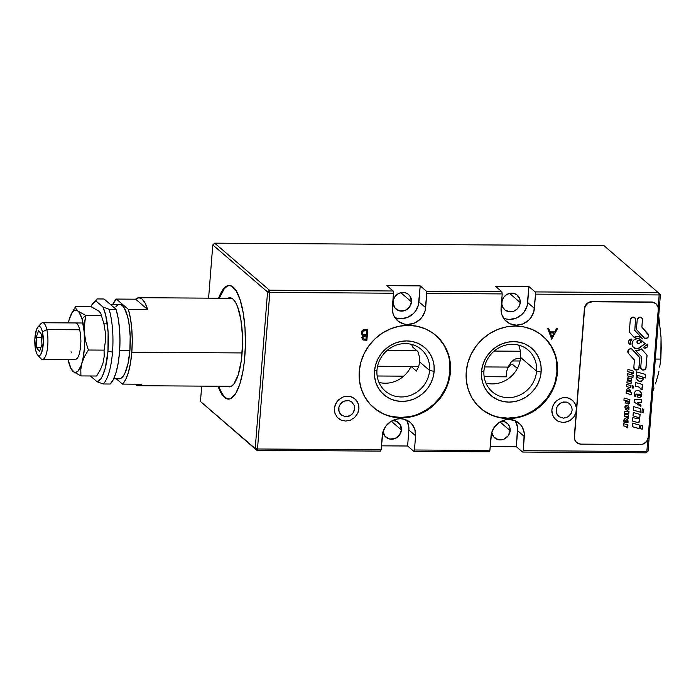 <?xml version="1.0" encoding="UTF-8"?>
<svg xmlns="http://www.w3.org/2000/svg" width="696" height="696" viewBox="0 0 696 696"><rect width="100%" height="100%" fill="white"/><g stroke="black" fill="none" stroke-linecap="round" stroke-linejoin="round"><path stroke-width="1.04" d="M418.722 366.505L411.049 366.453L418.722 366.505M411.005 366.453L377.571 366.235L411.005 366.453M506.123 376.78L506.54 371.951L507.984 367.079L484.547 366.931L507.984 367.079L511.168 362.103L514.005 359.719L515.614 358.901L520.495 358.292M517.624 368.575L512.23 364.199L510.664 364.843L507.158 368.471M512.343 360.946L520.051 360.998L512.343 360.946M401.418 429.945A9.631 8.935 -49.3 0 1 395.572 438.315A9.631 8.935 -49.3 0 1 385.932 437.192A9.631 8.935 -49.3 0 1 383.026 431.616L385.175 436.453L389.69 439.037L395.05 438.541L399.452 435.122L401.418 429.945L391.274 421.237L401.418 429.945L400.27 424.751L396.407 421.28L392.527 420.549A9.631 8.935 -49.3 0 1 398.477 422.585A9.631 8.935 -49.3 0 1 401.418 429.945M507.219 423.29A9.631 8.935 -49.3 0 0 501.268 421.254L505.148 421.985L507.976 424.029L509.733 427.074L510.151 430.65A9.631 8.935 -49.3 0 1 504.304 439.019A9.631 8.935 -49.3 0 1 494.673 437.897A9.631 8.935 -49.3 0 1 491.767 432.32L493.916 437.158L498.423 439.741L503.791 439.246L508.193 435.827L510.151 430.65L500.006 421.941L510.151 430.65A9.631 8.935 -49.3 0 0 507.219 423.29L507.184 423.264M218.761 386.236A56.846 16.591 -89.6 0 0 228.827 399.121L226.792 398.53L223.651 395.833L220.736 391.082L218.761 386.236M244.853 356.048A56.846 16.591 90.4 0 1 228.471 399.13A56.846 16.591 90.4 0 1 218.057 386.228L221.459 393.701L226.087 398.53L227.705 399.069L230.959 398.512L235.648 393.649L239.746 384.366L242.904 371.464L244.357 361.381L245.392 345.016L245.009 328.416L243.235 313.017L240.216 300.133L236.222 290.876L231.594 286.056L228.349 285.517L226.722 286.073L222.033 290.928L218.622 298.219A56.846 16.591 90.4 0 1 229.21 285.447A56.846 16.591 90.4 0 1 244.853 356.048M227.792 298.271A44.561 13.006 90.4 0 1 232.942 299.062A44.561 13.006 90.4 0 1 233.786 299.889A44.561 13.006 90.4 0 1 242.547 342.38A44.561 13.006 90.4 0 1 233.238 384.757A44.561 13.006 90.4 0 1 227.218 386.289L228.653 386.802L231.202 386.367L233.691 384.236L238.093 375.275L241.19 361.302L242.521 344.433L242.443 335.707L240.825 319.351L237.493 306.475L235.326 301.994L232.942 299.062L230.428 297.792L227.792 298.271M411.493 301.846A9.631 8.935 -49.3 0 1 405.646 310.216A9.631 8.935 -49.3 0 1 396.015 309.094A9.631 8.935 -49.3 0 1 393.083 301.725A9.631 8.935 -49.3 0 1 398.93 293.355A9.631 8.935 -49.3 0 1 408.561 294.486A9.631 8.935 -49.3 0 1 411.493 301.846L400.835 292.694L411.493 301.846L409.535 307.023L405.133 310.442L399.774 310.938L395.258 308.345L393.118 303.552L393.405 299.906L395.041 296.548L397.781 293.99L401.209 292.616L404.802 292.642L408.013 294.051L410.353 296.644L411.493 301.846M520.234 302.551A9.631 8.935 -49.3 0 1 514.388 310.921A9.631 8.935 -49.3 0 1 504.757 309.798A9.631 8.935 -49.3 0 1 501.816 302.429A9.631 8.935 -49.3 0 1 507.662 294.06A9.631 8.935 -49.3 0 1 517.293 295.191A9.631 8.935 -49.3 0 1 520.234 302.551L509.576 293.399L520.234 302.551L519.816 298.975L516.754 294.756L513.544 293.338L509.95 293.32L506.523 294.695L503.773 297.253L502.138 300.611L501.851 304.256L502.964 307.632L505.296 310.225L510.29 311.834L513.865 311.147L517.015 309.137L519.251 306.118L520.234 302.551M373.526 407.56A47.676 44.266 130.7 0 0 421.132 412.832A47.676 44.266 130.7 0 0 449.921 371.464L450.442 371.908A47.676 44.266 -49.3 0 1 421.48 413.354A47.676 44.266 -49.3 0 1 373.778 407.778A47.676 44.266 -49.3 0 1 359.24 371.316A47.676 44.266 -49.3 0 1 388.194 329.869A47.676 44.266 -49.3 0 1 435.905 335.437A47.676 44.266 -49.3 0 1 450.442 371.908L449.921 371.464L448.337 380.477M376.98 370.107A27.509 25.535 130.7 0 0 401.192 396.964A27.509 25.535 130.7 0 0 429.597 370.446L434.139 371.36A31.172 28.945 -49.3 0 1 401.94 401.409A31.172 28.945 -49.3 0 1 374.509 370.977L376.98 370.107A27.509 25.535 -49.3 0 1 393.692 346.199A27.509 25.535 -49.3 0 1 421.21 349.409A27.509 25.535 -49.3 0 1 429.597 370.446A27.509 25.535 -49.3 0 1 412.893 394.362A27.509 25.535 -49.3 0 1 385.375 391.143A27.509 25.535 -49.3 0 1 376.98 370.107L374.509 370.977A31.172 28.945 -49.3 0 1 406.708 340.918A31.172 28.945 -49.3 0 1 434.139 371.36L429.597 370.446L419.731 361.972L429.597 370.446A27.509 25.535 130.7 0 0 405.394 343.589A27.509 25.535 130.7 0 0 376.98 370.107M378.972 382.409A27.509 25.535 130.7 0 0 411.014 366.427L416.373 371.029L418.6 366.827L419.731 361.972L419.392 356.674L417.905 351.567L412.545 346.965A27.509 25.535 130.7 0 0 411.606 344.407M480.51 408.248A47.676 44.266 130.7 0 0 528.116 413.52A47.676 44.266 130.7 0 0 556.904 372.151L557.426 372.595A47.676 44.266 -49.3 0 1 528.464 414.042A47.676 44.266 -49.3 0 1 480.762 408.474A47.676 44.266 -49.3 0 1 466.224 372.012A47.676 44.266 -49.3 0 1 495.178 330.565A47.676 44.266 -49.3 0 1 542.88 336.133A47.676 44.266 -49.3 0 1 557.426 372.595L556.904 372.151L555.321 381.173M483.964 370.803A27.509 25.535 130.7 0 0 508.176 397.66A27.509 25.535 130.7 0 0 536.581 371.142L541.123 372.055A31.172 28.945 -49.3 0 1 508.924 402.105A31.172 28.945 -49.3 0 1 481.493 371.664L483.964 370.803A27.509 25.535 -49.3 0 1 500.676 346.895A27.509 25.535 -49.3 0 1 528.194 350.105A27.509 25.535 -49.3 0 1 536.581 371.142A27.509 25.535 -49.3 0 1 519.877 395.05A27.509 25.535 -49.3 0 1 492.35 391.839A27.509 25.535 -49.3 0 1 483.964 370.803L481.493 371.664A31.172 28.945 -49.3 0 1 513.692 341.614A31.172 28.945 -49.3 0 1 541.123 372.055L536.581 371.142L520.573 357.396L536.581 371.142A27.509 25.535 130.7 0 0 512.378 344.285A27.509 25.535 130.7 0 0 483.964 370.803M485.956 383.105A27.509 25.535 130.7 0 0 520.573 357.396A27.509 25.535 130.7 0 0 518.59 345.094M362.207 334.854L363.103 335.333L361.485 333.923L361.642 331.357L363.034 329.991L364.887 329.591C362.886 329.626 361.685 330.626 361.285 332.592L362.094 334.776L363.103 335.333L362.042 334.724M365.565 335.663L362.546 337.499L366.2 335.672L366.035 339.178L364.756 339.17L366.035 339.178L366.305 335.759L363.956 335.95L362.755 337.108L363.025 338.682L364.756 339.17M363.808 334.524L362.825 334.036L362.129 332.514L362.494 331.566L363.756 330.722L366.705 330.696L363.382 330.991L362.233 332.601C362.72 331.131 363.756 330.487 365.356 330.687L365.252 330.6C363.651 330.4 362.616 331.035 362.129 332.514L363.173 334.28L365.765 334.663M366.705 330.696L366.392 334.663L366.705 330.696M362.059 339.213L363.547 340.074L366.792 340.187L367.627 329.608M363.173 338.787L362.546 337.499M362.581 337.255L363.651 335.942L365.087 335.672M363.103 335.333L361.702 337.603L363.103 335.333M552.041 389.838L547.195 397.808L540.975 404.776L533.615 410.483L525.393 414.712M516.632 417.287L507.662 418.122L498.841 417.174M490.497 414.485L482.946 410.161M546.125 339.361L551.241 346.408L554.825 354.429M556.739 363.121L556.904 372.151A47.676 44.266 130.7 0 0 542.628 335.916M481.493 371.664L481.597 377.571L482.85 383.252L485.19 388.499L488.54 393.11L492.759 396.903L497.701 399.73L503.156 401.488L508.924 402.105L514.788 401.566L520.521 399.878L525.889 397.111L530.709 393.379L534.772 388.82L537.938 383.609L540.087 377.945L541.123 372.055L541.01 366.148L539.765 360.467L537.416 355.212L534.076 350.61L529.847 346.817L524.914 343.989L519.46 342.232L513.692 341.614L507.828 342.154L502.094 343.841L496.718 346.608L491.907 350.332L487.835 354.899L484.668 360.11L482.528 365.765L481.493 371.664M445.057 389.142L440.22 397.111L433.991 404.089L426.631 409.796L418.409 414.016M409.648 416.591L400.687 417.426L391.857 416.478M383.513 413.789L375.962 409.465M439.141 338.665L444.265 345.712L447.85 353.733M449.755 362.433L449.921 371.464A47.676 44.266 130.7 0 0 435.644 335.22M374.509 370.977L374.622 376.875L375.866 382.565L378.215 387.811L381.556 392.413L385.784 396.207L390.717 399.034L396.172 400.792L401.94 401.409L407.804 400.87L413.537 399.182L418.905 396.424L423.725 392.692L427.788 388.133L430.954 382.922L433.103 377.258L434.139 371.36L434.034 365.452L432.781 359.771L430.441 354.525L427.092 349.914L422.863 346.13L417.931 343.293L412.476 341.536L406.708 340.918L400.844 341.466L395.111 343.145L389.743 345.912L384.923 349.644L380.86 354.203L377.693 359.414L375.544 365.078L374.509 370.977M394.728 317.385A17.417 16.173 130.7 0 0 418.949 301.899L425.665 307.658A17.417 16.173 -49.3 0 1 415.086 322.805A17.417 16.173 -49.3 0 1 397.66 320.769A17.417 16.173 -49.3 0 1 392.344 307.449L393.466 293.216L269.822 292.416L269.448 290.189L267.551 291.955L269.822 292.416L267.551 291.955L212.785 244.931L208.6 298.149L212.785 244.931L214.681 243.165L269.448 290.189L267.551 291.955L255.223 448.52L200.465 401.496L201.675 386.123L200.465 401.496L256.841 450.312L200.465 401.496L256.841 450.312L380.486 451.112L381.138 449.781L382.261 435.548A17.417 16.173 -49.3 0 1 392.84 420.401A17.417 16.173 -49.3 0 1 410.275 422.437A17.417 16.173 -49.3 0 1 415.582 435.766L408.865 429.998L407.612 446.005L381.452 445.84L407.612 446.005L408.865 429.998A17.417 16.173 130.7 0 0 406.481 420.062M397.738 318.342L400.957 318.69L407.438 317.446L413.128 313.818L415.399 311.269L418.374 305.187L420.21 285.882L386.889 285.665L393.083 290.989L386.889 285.665L420.21 285.882L426.413 291.206L426.787 293.425L425.665 307.658L418.949 301.899L420.21 285.882L426.413 291.206L426.787 293.425L502.199 293.921L501.825 291.694L426.413 291.206L501.825 291.694L495.622 286.369L528.943 286.587L527.107 305.892L524.14 311.973L521.87 314.522L516.171 318.15L509.698 319.394L506.47 319.046M501.077 308.154L502.199 293.921L501.825 291.694L495.622 286.369L528.943 286.587L535.146 291.911L528.943 286.587L527.69 302.603L534.406 308.363A17.417 16.173 -49.3 0 1 523.818 323.51A17.417 16.173 -49.3 0 1 506.392 321.474A17.417 16.173 -49.3 0 1 501.077 308.154L502.199 293.921L426.787 293.425L425.091 310.955L422.115 317.037L419.845 319.586L414.155 323.214L407.673 324.458L404.446 324.11L398.643 321.552L394.415 316.854L393.101 313.922L392.344 307.449L393.466 293.216L393.083 290.989L269.448 290.189L269.822 292.416L257.494 448.981L256.841 450.312L380.486 451.112L381.138 449.781L257.494 448.981L255.223 448.52L256.841 450.312L257.494 448.981L269.822 292.416L393.466 293.216L393.083 290.989L269.448 290.189L214.681 243.165L604.024 245.688L214.681 243.165L212.785 244.931L267.551 291.955L255.223 448.52L257.494 448.981L381.138 449.781L382.844 432.251L385.81 426.178L390.769 421.541L396.981 419.053L400.252 418.748L403.48 419.096L409.283 421.663L411.649 423.777L414.825 429.284L415.582 435.766L414.468 449.999L413.807 451.33L407.612 446.005L413.807 451.33L489.218 451.817L489.88 450.486L491.002 436.253A17.417 16.173 -49.3 0 1 501.581 421.106A17.417 16.173 -49.3 0 1 519.007 423.142A17.417 16.173 -49.3 0 1 524.323 436.47L523.201 450.703L522.548 452.035L646.184 452.835L648.08 451.069L660.4 294.504L659.164 294.939L658.172 307.571L659.164 294.939L535.52 294.13L533.823 311.66L530.857 317.741L528.586 320.29L522.887 323.918L516.415 325.163L510.133 323.831L505.018 320.134L501.842 314.627L501.077 308.154M503.469 318.089A17.417 16.173 130.7 0 0 527.69 302.603L534.406 308.363L535.52 294.13L659.164 294.939L658.79 292.712L535.146 291.911L535.52 294.13L535.146 291.911L658.79 292.712L659.164 294.939L660.4 294.504L604.024 245.688L660.4 294.504L648.08 451.069L646.845 451.504L648.08 451.069L646.184 452.835L646.845 451.504L646.184 452.835L522.548 452.035L516.345 446.71L517.606 430.702L524.323 436.47L517.606 430.702A17.417 16.173 130.7 0 0 515.214 420.767M219.327 298.219L224.251 288.796L227.427 286.073L229.558 285.464A56.846 16.591 -89.6 0 0 219.327 298.219M406.803 420.584L408.804 426.691L408.865 429.998L415.582 435.766L414.468 449.999L489.88 450.486L414.468 449.999L413.807 451.33L489.218 451.817L489.88 450.486L491.576 432.955L494.543 426.883L499.51 422.246L505.714 419.758L508.993 419.453L515.266 420.784L520.382 424.482L522.252 427.057L524.262 433.164L523.201 450.703L646.845 451.504L647.811 439.211L646.845 451.504L523.201 450.703L522.548 452.035L516.345 446.71L517.546 427.396L515.536 421.289M490.193 446.545L516.345 446.71L490.193 446.545M547.682 328.416L551.693 339.126L547.682 328.416L548.709 328.425L549.988 331.853L548.631 328.425M554.764 331.888L549.988 331.853L554.764 331.888L556.635 328.477L554.764 331.888M554.164 332.975L551.937 337.047L550.301 332.862L551.937 337.047L554.164 332.975L550.405 332.958L554.164 332.975M554.06 332.888L550.301 332.862L554.06 332.888M551.658 339.039L557.661 328.486L551.693 339.126M551.85 409.944L553.163 405.185L556.139 401.157L560.332 398.486L562.699 397.79L567.484 397.825L571.764 399.713L574.879 403.167L576.358 407.673L575.975 412.528L573.791 417.008L570.137 420.419L565.561 422.255L563.151 422.481L558.523 421.498L554.755 418.775L552.415 414.72L551.85 409.944L551.893 412.371L553.372 416.878L556.495 420.332L558.523 421.498L563.151 422.481L567.919 421.558L570.137 420.419L573.791 417.008L575.975 412.528L576.358 407.673L575.844 405.333L573.504 401.27L569.728 398.547L567.484 397.825L562.699 397.79L560.332 398.486L556.139 401.157L554.468 403.036L552.276 407.517L551.85 409.944M556.635 328.477L557.661 328.486M334.376 408.535L335.69 403.776L338.665 399.748L342.867 397.077L345.225 396.381L350.01 396.415L354.29 398.303L357.405 401.757L358.884 406.264L358.936 408.691L357.622 413.45L354.647 417.478L350.445 420.149L345.677 421.071L341.049 420.088L337.282 417.365L334.941 413.311L334.376 408.535L334.941 413.311L337.282 417.365L339.022 418.922L341.049 420.088L345.677 421.071L350.445 420.149L354.647 417.478L357.622 413.45L358.501 411.118L358.936 408.691L358.37 403.924L356.03 399.861L352.263 397.138L350.01 396.415L345.225 396.381L342.867 397.077L338.665 399.748L336.995 401.627L334.802 406.107L334.376 408.535M359.24 371.316L360.832 362.294L364.104 353.638L368.95 345.668L375.17 338.691L382.53 332.984L390.752 328.756L399.513 326.18L408.482 325.354L417.304 326.302L425.656 328.982L433.199 333.314L439.655 339.109L444.779 346.156L448.363 354.177L450.277 362.877L450.442 371.908L448.85 380.921L445.579 389.586L440.733 397.555L434.513 404.533L427.144 410.24L418.931 414.459L410.17 417.035L401.2 417.87L392.37 416.921L384.027 414.233L376.484 409.909L370.02 404.106L364.904 397.068L361.32 389.038L359.406 380.347L359.24 371.316M466.224 372.012L467.808 362.99L471.088 354.325L475.933 346.356L482.154 339.387L489.514 333.68L497.736 329.452L506.497 326.876L515.466 326.041L524.288 326.99L532.64 329.678L540.183 334.002L546.638 339.805L551.763 346.852L555.347 354.873L557.261 363.564L557.426 372.595L555.834 381.617L552.554 390.282L547.717 398.251L541.497 405.22L534.128 410.927L525.906 415.155L517.145 417.731L508.184 418.566L499.354 417.617L491.011 414.929L483.459 410.605L477.004 404.802L471.888 397.755L468.304 389.734L466.39 381.034L466.224 372.012M364.887 329.591L367.732 329.608L366.896 340.283L362.999 339.97L361.702 337.603M37.671 355.021A14.668 4.28 90.4 0 1 35.687 350.271L36.949 353.942L38.532 355.647L40.194 355.134L41.69 352.472L43.317 342.615L42.456 331.844L46.815 329.565L42.456 331.844A14.668 4.28 90.4 0 1 42.552 349.366A14.668 4.28 90.4 0 1 37.671 355.021L40.829 358.536A18.34 5.351 -89.6 0 0 46.928 351.463A18.34 5.351 -89.6 0 0 46.815 329.565L79.788 329.782L46.815 329.565A18.34 5.351 90.4 0 1 47.363 349.009A18.34 5.351 90.4 0 1 42.465 359.423L75.446 359.632M36.209 337.255L41.63 337.29L36.209 337.255L38.654 330.6L41.516 334.411L41.934 344.868L39.489 351.524L36.627 347.713L36.209 337.255L38.654 330.6L41.516 334.411L41.934 344.868L39.489 351.524L36.627 347.713L40.881 347.739L36.627 347.713L36.209 337.255M42.456 331.844L41.194 328.181L39.611 326.476L37.949 326.99L36.453 329.643L34.826 339.509L35.687 350.271A14.668 4.28 90.4 0 1 37.854 327.085A14.668 4.28 90.4 0 1 42.456 331.844M83.033 323.005L42.7 322.744A18.34 5.351 90.4 0 1 46.815 329.565A18.34 5.351 -89.6 0 0 41.055 323.614L37.854 327.085M71.331 369.35L73.176 371.542A31.172 9.1 90.4 0 1 70.574 367.732L73.176 371.542L80.91 375.918L80.814 369.48L81.971 362.955L84.59 356.387L88.366 350.027L85.747 341.449L84.355 332.705L84.39 323.962L85.669 315.427L77.935 311.051A31.172 9.1 90.4 0 1 82.015 318.872L85.669 315.427L77.935 311.051L76.09 308.859L75.533 306.719L70.922 314.801A31.172 9.1 90.4 0 1 77.935 311.051L76.09 308.859L75.533 306.719L91.254 306.814L75.533 306.719L71.758 313.078M70.279 316.349L69.139 319.647A31.172 9.1 90.4 0 1 70.922 314.801M69.139 319.647L68.321 322.918A31.172 9.1 90.4 0 1 69.139 319.647L72.097 312.713L73.228 311.329L75.586 310.129L77.935 311.051L79.066 312.295L82.015 318.872A31.172 9.1 90.4 0 1 84.355 332.705A31.172 9.1 90.4 0 1 81.971 362.955A31.172 9.1 90.4 0 1 73.176 371.542L80.91 375.918L96.631 376.014L80.91 375.918L80.814 369.48L81.971 362.955L84.59 356.387L88.366 350.027L104.078 350.123L104.183 356.509L103.017 363.086L100.433 369.602L96.631 376.014M70.574 367.732A31.172 9.1 90.4 0 1 68.086 359.588L70.983 368.558L74.341 372.273L75.533 372.464L77.891 371.264L81.075 365.696L82.763 359.841L84.338 348.844L84.199 328.303L85.669 315.427L101.39 315.523L104 324.084L105.401 332.81L105.366 341.571L104.078 350.123L88.366 350.027L85.747 341.449L82.015 318.872L85.669 315.427L101.39 315.523L100.824 313.383L98.971 311.182L91.254 306.814M71.096 351.75L71.323 352.811M75.542 359.632L77.595 358.109L79.335 354.038L80.501 348.017L80.91 340.979L80.51 333.984L79.353 328.112L77.621 324.24L75.577 322.961M97.048 298.941L104.061 298.984L116.067 309.294L109.054 309.25L102.93 306.98A40.342 11.771 90.4 0 1 107.967 351.193L112.508 352.106A44.005 12.841 -89.6 0 0 109.054 309.25A44.005 12.841 90.4 0 1 112.508 352.106A44.005 12.841 90.4 0 1 103.173 383.975L110.186 384.018A44.005 12.841 -89.6 0 0 119.529 352.15A44.005 12.841 -89.6 0 0 116.067 309.294L109.054 309.25L102.93 306.98L96.152 301.159L92.507 303.9L90.767 306.814A40.342 11.771 90.4 0 1 93.264 302.995A40.342 11.771 90.4 0 1 96.152 301.159L97.048 298.941L104.061 298.984L116.067 309.294L118.181 318.324L119.512 328.99L119.973 340.535L119.529 352.15L118.207 363.016L116.101 372.36L113.361 379.529L110.186 384.018L103.173 383.975A44.005 12.841 -89.6 0 0 112.508 352.106L107.967 351.193L108.115 332.192L105.714 315.236L102.93 306.98L96.152 301.159L97.048 298.941A44.005 12.841 -89.6 0 0 96.466 299.524L93.264 302.995M113.735 378.772L119.164 378.807A37.227 10.866 -89.6 0 0 129.891 350.584L119.642 350.523L129.891 350.584L128.003 363.721L124.81 373.491L122.87 376.614L120.791 378.398L118.659 378.763M141.758 384.227A44.005 12.841 90.4 0 1 138.408 385.715A44.005 12.841 90.4 0 1 135.085 384.183L138.539 385.715L141.758 384.227L122.461 384.096L141.758 384.227M131.805 352.228A44.005 12.841 90.4 0 1 122.461 384.096L125.645 379.607L128.377 372.438L130.483 363.095L131.805 352.228L242.104 352.942L131.805 352.228L132.249 340.614L131.788 329.069L130.456 318.403L128.342 309.372A44.005 12.841 90.4 0 1 131.805 352.228M90.376 375.979L97.048 381.704L100.694 378.963L102.39 376.162L105.296 368.027L107.967 351.193A40.342 11.771 90.4 0 1 97.048 381.704L103.173 383.975L97.048 381.704L90.376 375.979M135.633 299.193L147.639 309.502L145.046 303.021L142.054 299.01L138.852 297.705L135.633 299.193A44.005 12.841 90.4 0 1 138.982 297.697A44.005 12.841 90.4 0 1 147.639 309.502L128.342 309.372L116.345 299.062L135.633 299.193L147.639 309.502L128.342 309.372L116.345 299.062L135.633 299.193M116.276 378.789L122.461 384.096L116.276 378.789M112.796 304.317A44.005 12.841 90.4 0 1 116.345 299.062L112.796 304.317M115.936 306.545L118.016 304.77M120.147 304.404L122.244 305.466L124.236 307.919L127.594 316.558L128.83 322.413L130.178 336.081L129.891 350.584A37.227 10.866 -89.6 0 0 119.642 304.361L110.255 304.3M354.673 408.665L353.812 411.771L351.871 414.398L349.131 416.147L346.016 416.747L341.666 415.347L339.639 413.085L338.674 410.153L338.917 406.977L340.344 404.054L342.736 401.827L345.721 400.626L348.844 400.652L351.637 401.879L354.308 405.55L354.673 408.665L354.308 405.55L351.637 401.879L348.844 400.652L344.181 401.079L340.344 404.054L338.917 406.977L339.004 411.675L341.666 415.347L346.016 416.747L350.575 415.408L352.968 413.172L354.673 408.665M572.147 410.075L571.285 413.18L569.345 415.808L566.605 417.556L563.49 418.157L559.14 416.756L557.105 414.494L556.139 411.562L556.391 408.387L557.818 405.464L560.21 403.236L563.195 402.036L566.318 402.062L569.111 403.288L571.781 406.96L572.147 410.075L571.781 406.96L569.111 403.288L566.318 402.062L561.655 402.488L557.818 405.464L556.391 408.387L556.478 413.085L559.14 416.756L563.49 418.157L568.049 416.817L571.285 413.18L572.147 410.075M633.612 347.574A5.272 4.898 130.7 0 0 636.596 348.644L636.701 348.74A5.272 4.898 -49.3 0 1 632.473 341.919A5.272 4.898 -49.3 0 1 640.555 339.639L645.209 343.676L640.494 339.587L645.209 343.676L639.92 347.643A5.272 4.898 -49.3 0 1 636.701 348.74L636.596 348.644A5.272 4.898 130.7 0 0 639.815 347.556L645.105 343.58L638.275 348.374L635.622 348.539L633.865 347.765M639.955 340.622L639.859 340.544A1.81 1.679 130.7 0 0 639.859 340.535A1.81 1.679 130.7 0 0 638.815 340.153L638.919 340.248A1.81 1.679 -49.3 0 1 639.955 340.631A1.81 1.679 -49.3 0 1 639.963 340.631L641.555 342.014L638.641 343.754A1.81 1.679 -49.3 0 1 637.197 341.414A1.81 1.679 -49.3 0 1 638.919 340.248L638.815 340.153A1.81 1.679 130.7 0 0 637.553 343.319M643.93 347.922L644.948 348.183A2.81 2.61 -49.3 0 1 643.261 347.513L647.645 344.215A2.81 2.61 -49.3 0 1 644.948 348.183L644.853 348.096A2.81 2.61 130.7 0 0 647.593 344.259M644.044 337.882A2.81 2.61 130.7 0 0 647.872 333.802L647.976 333.889A2.81 2.61 -49.3 0 1 645.714 338.526L645.714 338.526A2.81 2.61 -49.3 0 1 643.878 337.717L636.44 329.46L644.705 338.317L646.497 338.413L648.324 336.864L648.602 335.289L647.976 333.889L641.877 327.155L642.46 319.838A2.81 2.61 130.7 0 0 641.642 317.724M642.034 376.754A1.087 1.009 130.7 0 0 641.625 376.51L641.729 376.597A1.087 1.009 -49.3 0 1 641.103 378.65L637.884 377.737A1.105 1.027 -49.3 0 1 637.197 376.101A1.105 1.027 -49.3 0 1 638.571 375.701L638.467 375.614A1.105 1.027 130.7 0 0 637.284 377.458M641.555 369.472A2.81 2.61 130.7 0 0 646.018 367.323L646.123 367.41A2.81 2.61 -49.3 0 1 643.226 370.115L643.226 370.115A2.81 2.61 -49.3 0 1 640.755 367.375L642.217 369.907L644.27 369.915L645.836 368.454L647.089 355.195L641.408 348.905L641.007 349.201A7.308 6.786 -49.3 0 1 636.544 350.714A7.308 6.786 -49.3 0 1 635.744 350.662L641.582 356.848L635.744 350.662A7.308 6.786 -49.3 0 0 636.544 350.714L641.007 349.201M634.639 369.428A2.81 2.61 130.7 0 0 639.102 367.279L639.206 367.366A2.81 2.61 -49.3 0 1 636.309 370.072L636.309 370.072A2.81 2.61 -49.3 0 1 633.838 367.331L635.3 369.863L637.353 369.872L638.919 368.41L639.963 357.796L632.42 349.453A2.81 2.61 130.7 0 0 632.246 349.27M655.91 303.647A7.334 6.812 130.7 0 0 655.806 303.56A7.334 6.812 130.7 0 0 651.595 302.003L591.965 301.62L651.795 302.186A7.334 6.812 -49.3 0 1 656.015 303.734A7.334 6.812 -49.3 0 1 658.251 309.346L648.167 437.445A7.334 6.812 -49.3 0 1 640.598 444.518L580.969 444.126A7.334 6.812 -49.3 0 1 576.749 442.578A7.334 6.812 -49.3 0 1 574.513 436.966L584.596 308.867A7.334 6.812 -49.3 0 1 592.165 301.794L591.965 301.62A7.334 6.812 130.7 0 0 584.388 308.693L574.304 436.792A7.334 6.812 130.7 0 0 576.54 442.404A7.334 6.812 130.7 0 0 576.645 442.491M574.513 436.966L584.596 308.867L585.345 306.144L588.172 302.969L592.165 301.794L651.795 302.186L655.597 303.404L657.938 306.623L658.251 309.346L648.167 437.445L646.68 441.394L643.322 443.996L640.598 444.518L580.969 444.126L578.324 443.57L576.166 442.012L574.835 439.698L574.513 436.966M638.824 368.315L639.859 357.7L631.698 348.94L629.645 348.931L628.07 350.392L628.418 353.368A2.81 2.61 -49.3 0 1 632.299 349.322A2.81 2.61 -49.3 0 1 632.525 349.54L639.963 357.796L632.42 349.453M635.196 369.767L638.171 369.202M634.413 360.015L628.418 353.368L634.413 360.015L633.838 367.331M642.112 369.811L644.165 369.828L645.74 368.367M646.018 367.323L646.984 355.108L641.399 348.913M636.475 371.847L636.161 378.511L638.632 381.077L641.26 381.277L642.852 380.329L643.078 377.302L645.296 377.989L643.182 377.389L645.296 377.989L645.575 374.439L636.475 371.847L645.575 374.439M637.884 377.737L637.049 376.397L638.571 375.701L642.051 376.762L642.399 377.763L641.294 378.668A1.087 1.009 -49.3 0 1 641.103 378.65L637.884 377.737M637.231 380.216L639.476 381.208L642.182 380.773L643.104 379.424L643.078 377.302L645.192 377.902L645.462 374.405M637.353 377.51L636.944 376.301L638.023 375.509L641.947 376.675M642.512 384.488L642.243 387.985L641.79 387.855L642.13 389.412L640.607 388.977L642.234 389.499L641.79 387.855L642.338 388.072L641.895 387.95L642.338 388.072L642.625 384.523L635.631 382.539L642.625 384.523M642.234 389.499L640.625 389.038L642.234 389.499M635.361 386.028L639.441 387.194L640.625 389.038M634.813 396.294L635.909 396.537L634.83 396.372L635.909 396.537L635.718 394.945L635.805 396.442L634.813 396.294M640.024 391.335L641.373 392.979L641.59 396.085L639.728 397.39L637.588 397.016L639.25 397.555L641.338 396.729L641.851 394.858L641.477 393.066L640.076 391.37L637.91 390.23L636.066 390.613L634.926 391.918L634.447 393.623L634.83 396.372M637.58 394.162L636.127 394.049L635.718 394.945L636.231 394.136L637.623 394.171L637.588 397.016M640.511 394.641L638.684 394.119L638.249 394.893L638.754 395.546M641.468 399.165L634.282 399.678L641.468 399.165L641.19 402.68L637.371 402.853L640.999 405.202L637.371 402.853L641.086 402.592L641.355 399.173M634.282 399.678L634.1 402.07L640.894 406.429L634.1 402.07L640.798 406.334L640.885 405.133M641.973 412.319L643.504 412.815L641.973 412.38L643.504 412.815L643.669 409.231L643.4 412.719L641.973 412.319M643.783 409.257L643.504 412.815L643.783 409.257L642.251 408.822L641.973 412.38M633.734 406.664L640.72 408.656L633.734 406.664L633.456 410.222L640.442 412.206L633.456 410.222M640.616 408.622L640.337 412.119L633.456 410.161L640.442 412.206L640.72 408.656M632.855 417.53L637.466 418.835L632.855 417.53L632.577 421.106L637.98 422.646L632.577 421.106M633.273 412.493L640.068 414.425L633.273 412.493L633.012 415.877L638.258 417.435L638.319 418.557L637.466 418.835M639.963 414.39L639.554 421.124L637.98 422.646L639.024 422.376L639.659 421.21L639.337 418.07L639.781 418.079L640.068 414.425M637.875 422.559L632.577 421.054L637.875 422.559M638.345 417.583L633.012 415.816M640.685 428.745L642.103 429.154L642.382 425.656L642.208 429.241L642.486 425.691L642.208 429.241L640.677 428.806L640.955 425.256L642.486 425.691M632.438 423.098L639.433 425.082L632.438 423.098L632.159 426.648L639.154 428.632L632.159 426.648M639.433 425.082L639.154 428.632L632.168 426.587L639.05 428.545L639.32 425.047M623.686 423.699L623.512 425.856L626.061 426.578L626.713 427.649L627.696 427.927L627.279 426.491L627.801 426.639L627.931 424.908L623.686 423.699L627.931 424.908L627.801 426.639L627.827 424.873L627.696 426.544L627.174 426.404L627.592 427.84L626.705 427.588M626.052 426.578L623.52 425.795M624.721 418.775L623.807 420.079L623.973 422.272L624.625 422.376L624.712 420.828L625.626 420.932M623.947 422.202L624.521 422.289L625.121 420.836L625.774 421.071L625.895 422.881L628.149 422.159L627.644 419.705L625.095 418.6M625.643 422.672L626.905 422.863L628.044 422.072L627.905 420.175L627.105 419.192M626.313 421.75L626.252 420.68L627.514 421.036M624.573 421.463L624.582 421.959L624.573 421.463M628.427 418.627L628.384 417.809L628.427 418.627L624.286 415.982L628.427 418.627L628.488 417.878L628.427 418.627M624.295 415.964L628.323 418.54L624.295 415.964M626.548 414.494L624.512 413.189L626.644 414.581L624.503 413.215L626.644 414.581L624.39 414.746L624.286 415.982M628.706 415.112L628.618 416.182L626.087 416.278L628.618 416.182L628.706 415.112L626.409 413.642L628.836 413.467L628.993 411.44L624.625 411.754L628.993 411.44L628.836 413.467L628.88 411.449L628.732 413.38L626.443 413.642M626.087 416.278L628.514 416.095L628.601 415.051L628.618 416.182L626.191 416.365L628.488 417.878M625.756 409.448L627.722 410.292L628.958 409.422L628.627 406.377L627.357 405.263L625.469 405.498L624.851 406.934L625.269 408.804M626.209 406.734L628.653 407.482L628.697 408.448L625.521 407.943L625.339 407.212L626.209 406.734M627.966 408.691L625.756 408.056M626.139 409.779L627.618 410.205L628.853 409.326L629.045 407.491L628.244 405.925M625.652 407.969L625.234 407.125L625.843 406.629L628.706 407.595M625.521 400.713L623.947 400.261L625.626 400.8L625.774 403.054L628.471 404.106L629.506 403.262L629.897 399.687L629.506 403.262L629.549 402.68L628.375 404.019L626.096 403.384M626.278 401.87A0.6 0.557 -49.3 0 1 625.974 401.053A0.6 0.557 -49.3 0 1 626.661 400.757L629.062 401.488L629.106 402.297L626.087 401.766L626.557 400.67A0.6 0.557 130.7 0 0 626.026 401.714M626.078 401.766L626.33 400.652L629.097 401.566M625.626 400.8L623.938 400.322L625.626 400.8M631.69 392.492L631.516 394.71L626.087 393.17L631.611 394.797L631.794 392.527L630.35 392.118L629.776 389.438M631.611 394.797L626.078 393.223L631.611 394.797M628.61 388.881L627.209 388.881L626.47 389.656L626.078 393.223M627.122 391.483A0.522 0.479 -49.3 0 1 626.861 390.769A0.522 0.479 -49.3 0 1 627.453 390.508L629.567 391.048L627.348 390.421L629.837 391.222L629.871 391.935L626.948 391.396L627.348 390.421A0.522 0.479 130.7 0 0 626.896 391.335M630.385 392.065L630.463 390.43L629.358 389.116M626.948 391.387L627.157 390.404L629.845 391.282M626.609 386.532L630.854 387.803L626.609 386.532M630.915 385.61L630.75 387.715L630.915 385.61M631.028 385.636L630.854 387.803L631.028 385.636L626.774 384.427L626.6 386.593M631.342 378.72L631.185 380.686L628.418 379.894A0.522 0.487 130.7 0 0 627.914 380.782L631.202 381.817L628.183 380.956A0.522 0.487 -49.3 0 1 627.931 380.242A0.522 0.487 -49.3 0 1 628.523 379.981L627.879 380.077L627.914 380.782A0.522 0.487 130.7 0 0 627.966 380.816M628.157 377.815L631.446 378.755L627.54 377.928L626.905 382.765L631.037 383.948L631.202 381.817M631.098 381.791L630.933 383.853L626.905 382.713M627.618 373.726L633.151 375.301L627.618 373.726L627.444 375.892L632.977 377.458L627.444 375.892M633.151 375.301L632.977 377.458L627.453 375.831L632.873 377.371L633.038 375.275M627.957 369.428L631.115 370.324L627.957 369.428L627.783 371.586L631.637 373.178L631.568 372.604L630.907 372.917M631.768 370.142L632.838 370.82L631.115 370.324M630.837 372.456L627.792 371.534M633.125 371.02L633.177 373.561L632.638 373.404M632.507 372.873L631.568 372.604L633.282 373.648L633.43 371.699L632.838 370.82M631.855 339.109A7.308 6.786 130.7 0 0 630.002 344.581M630.106 344.694A7.308 6.786 -49.3 0 1 632.003 339.135L630.306 339.317L628.975 340.483L628.54 342.171L629.184 343.711A2.81 2.61 -49.3 0 1 632.003 339.135L630.489 341.753L630.106 344.694L629.184 343.711M630.002 344.607L630.385 341.666L631.898 339.048M644.6 338.221L647.141 337.986L648.22 336.777L648.498 335.202L641.877 327.155L642.434 318.881L641.103 317.393L639.041 317.385L637.188 319.89A2.81 2.61 -49.3 0 1 641.703 317.776A2.81 2.61 -49.3 0 1 642.556 319.925L641.825 317.907M641.982 327.242L647.976 333.889L641.982 327.242M635.544 319.795L634.813 330.409L635.518 318.838L634.187 317.35L632.125 317.341L630.272 319.847A2.81 2.61 -49.3 0 1 634.787 317.733A2.81 2.61 -49.3 0 1 635.648 319.882L635.544 319.795A2.81 2.61 130.7 0 0 634.726 317.68M641.842 338.056L634.813 330.409L642.913 338.978L640.181 337.038L638.206 336.551L634.152 337.421L629.315 332.053L634.152 337.421A7.308 6.786 -49.3 0 1 641.86 338.073A7.308 6.786 -49.3 0 1 641.886 338.091L641.782 338.004A7.308 6.786 130.7 0 0 641.755 337.986A7.308 6.786 130.7 0 0 634.065 337.325L638.101 336.464L641.782 338.004M634.708 330.322L642.799 338.891L634.708 330.322M643.261 347.513L644.948 348.183L646.88 347.426L647.846 345.564L647.645 344.215L643.261 347.513A2.81 2.61 130.7 0 0 644.853 348.096L647.245 346.799L647.541 344.129M639.746 343.38A1.81 1.679 -49.3 0 1 638.641 343.754L637.458 343.232L637.049 341.988L638.249 340.37L639.485 340.344L641.555 342.014M637.893 343.528L637.031 342.571L637.136 341.231L638.145 340.283L639.859 340.544M645.209 343.676L640.555 339.639L637.501 338.508L633.821 339.979L632.594 341.632L632.081 344.59L633.256 347.217L636.701 348.74L639.92 347.643L645.209 343.676M630.272 319.847L629.315 332.053M637.188 319.89L636.44 329.46M628.018 380.869L628.331 379.973L631.289 380.773L631.446 378.755M633.256 386.01L632.325 385.749L632.151 387.907L633.082 388.168L633.256 386.01M629.897 399.687L624.121 398.051L623.938 400.322M624.625 411.754L624.503 413.215M634.1 402.07L640.894 406.429L640.999 405.202M635.631 382.539L635.352 386.089L639.546 387.28M641.582 356.848L640.755 367.375M639.372 394.136L640.607 394.728L640.25 395.789L638.423 395.267L638.545 394.406L639.372 394.136M626.8 420.715L627.618 421.124L627.122 422.002L626.026 421.35L626.8 420.715M632.159 387.846L632.977 388.081L633.143 385.984M658.921 371.185L657.998 375.24L658.921 371.185M660.817 359.084L659.686 367.149L660.817 359.084L655.327 359.049L660.817 359.084M654.049 387.942L652.474 391.978L654.049 387.942M661.2 348.113L660.835 358.779L661.035 337.395L661.2 348.113M655.484 383.887L657.998 375.24L655.484 383.887M661.035 337.395L658.651 314.897L661.035 337.395M377.171 375.988L403.697 376.162M484.146 376.684L506.262 376.823M387.194 350.384L416.747 350.575M373.265 407.334L373.778 407.778M480.249 408.03L480.762 408.474M542.367 335.69L542.88 336.133M435.383 334.993L435.905 335.437M229.915 285.456L229.21 285.447M494.177 351.071L520.356 351.245M103.765 323.144L107.21 323.161M138.417 385.715L231.298 386.315M138.982 297.697L231.864 298.306"/></g></svg>
